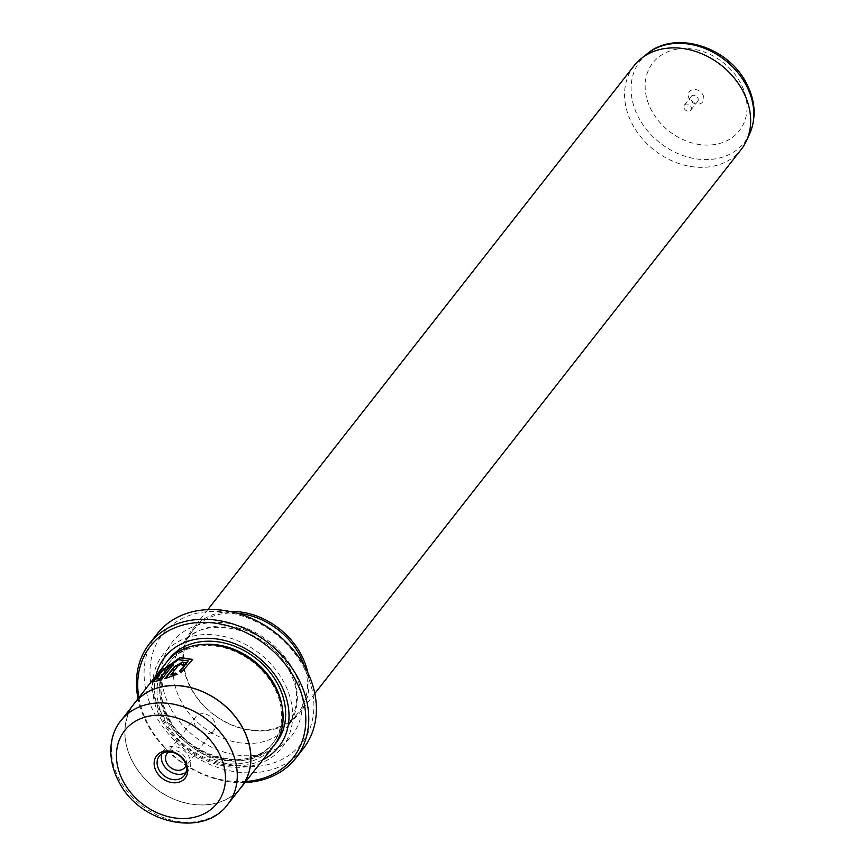 <?xml version="1.0" encoding="UTF-8"?>
<svg xmlns="http://www.w3.org/2000/svg" width="865" height="865" viewBox="0 0 865 865"><rect width="100%" height="100%" fill="white"/><g stroke="black" fill="none" stroke-linecap="round" stroke-linejoin="round"><path stroke-width="0.65" stroke-dasharray="4.33 3.24" d="M702.823 94.62A8.38 6.671 38.1 0 1 699.969 103.843A8.38 6.671 38.1 0 1 689.351 99.01A8.38 6.671 38.1 0 1 692.205 89.776A8.38 6.671 38.1 0 1 702.823 94.62M697.752 97.799A4.076 3.244 38.1 0 1 697.687 101.378A4.076 3.244 38.1 0 1 691.2 99.929A4.076 3.244 38.1 0 1 691.265 96.35A4.076 3.244 38.1 0 1 697.752 97.799M690.897 106.557A4.076 3.244 38.1 0 1 690.832 110.136A4.076 3.244 38.1 0 1 684.345 108.687A4.076 3.244 38.1 0 1 684.41 105.108A4.076 3.244 38.1 0 1 690.897 106.557M634.121 65.686A67.978 54.073 -141.9 0 0 632.996 125.414A67.978 54.073 -141.9 0 0 741.121 149.548M230.09 611.501A67.978 54.073 -141.9 0 0 192.408 629.288A67.978 54.073 -141.9 0 0 191.284 689.016A67.978 54.073 -141.9 0 0 299.409 713.149A67.978 54.073 -141.9 0 0 307.67 672.31M237.14 613.22A66.843 53.176 -141.9 0 0 192.873 630.531A66.843 53.176 -141.9 0 0 191.771 689.254A66.843 53.176 -141.9 0 0 298.09 712.987A66.843 53.176 -141.9 0 0 304.318 665.866M156.533 679.23L162.934 670.689L178.547 660.06L188.451 661.238M181.315 672.494L179.563 671.154M152.954 682.085L161.149 679.933M170.989 675.327L178.201 666.137L181.012 664.644L181.931 665.034M182.277 664.85L182.137 665.412A67.978 54.073 38.1 0 1 186.235 664.958L186.029 664.58M138.854 697.623A90.63 72.098 -141.9 0 0 148.931 725.746A90.63 72.098 -141.9 0 0 245.855 781.484M245.044 782.511A92.901 73.903 38.1 0 1 147.958 725.259A92.901 73.903 38.1 0 1 138.043 698.65M160.922 712.176A88.371 70.292 38.1 0 1 191.003 614.907A88.371 70.292 38.1 0 1 302.945 665.92A88.371 70.292 38.1 0 1 272.864 763.2A88.371 70.292 38.1 0 1 160.922 712.176M157.116 633.904A92.901 73.903 -141.9 0 0 155.581 715.528A92.901 73.903 -141.9 0 0 303.356 748.517M185.921 772.499A15.862 12.618 -141.9 0 0 188.516 770.164A15.862 12.618 -141.9 0 0 188.775 756.226A15.862 12.618 -141.9 0 0 163.55 750.593A15.862 12.618 -141.9 0 0 161.896 753.664M168.783 751.847A11.332 9.007 38.1 0 1 185.132 757.416A11.332 9.007 38.1 0 1 186.051 765.374M195.728 726.6A11.332 9.007 -141.9 0 0 213.742 730.622A11.332 9.007 -141.9 0 0 213.936 720.664A11.332 9.007 -141.9 0 0 195.912 716.642A11.332 9.007 -141.9 0 0 195.728 726.6M134.475 703.386A67.859 53.976 -141.9 0 0 133.361 763.006A67.859 53.976 -141.9 0 0 241.303 787.107M273.535 686.14A65.708 52.268 -141.9 0 0 169.01 662.806A65.708 52.268 -141.9 0 0 167.929 720.545A65.708 52.268 -141.9 0 0 272.453 743.878A65.708 52.268 -141.9 0 0 273.535 686.14M166.567 662.244A67.978 54.073 -141.9 0 0 165.453 721.972A67.978 54.073 -141.9 0 0 273.578 746.117M161.896 720.718A75.558 60.107 -141.9 0 0 257.608 764.336A75.558 60.107 -141.9 0 0 283.331 681.166A75.558 60.107 -141.9 0 0 187.619 637.537A75.558 60.107 -141.9 0 0 161.896 720.718M155.884 675.889A72.509 57.674 -141.9 0 0 163.507 720.999A72.509 57.674 -141.9 0 0 262.884 759.751M132.518 705.883A67.978 54.073 -141.9 0 0 133.264 763.038A67.978 54.073 -141.9 0 0 239.346 789.604M165.507 678.452L176.947 674.332M186.235 664.958L186.397 662.839M181.52 672.873L192.69 659.444M161.366 680.312L173.097 664.698M173.303 665.077A67.978 54.073 -141.9 0 0 172.578 665.358M170.935 708.922A75.904 60.377 -141.9 0 0 267.09 752.745A75.904 60.377 -141.9 0 0 292.932 669.186A75.904 60.377 -141.9 0 0 196.777 625.363A75.904 60.377 -141.9 0 0 170.935 708.922M289.029 667.229A66.843 53.176 38.1 0 1 287.926 725.962A66.843 53.176 38.1 0 1 181.607 702.229A66.843 53.176 38.1 0 1 182.71 643.495A66.843 53.176 38.1 0 1 289.029 667.229M647.247 53.706A66.162 52.635 -141.9 0 0 639.278 118.786A66.162 52.635 -141.9 0 0 697.071 159.009A66.162 52.635 -141.9 0 0 749.609 133.934M651.94 111.196A54.938 43.704 38.1 0 1 670.645 50.711A54.938 43.704 38.1 0 1 740.235 82.434A54.938 43.704 38.1 0 1 721.54 142.909A54.938 43.704 38.1 0 1 651.94 111.196M227.744 804.396A67.859 53.976 38.1 0 1 119.802 780.306A67.859 53.976 38.1 0 1 120.927 720.686M202.767 644.533A65.708 52.268 -141.9 0 0 170.048 661.487A65.708 52.268 -141.9 0 0 168.967 719.215A65.708 52.268 -141.9 0 0 273.491 742.548A65.708 52.268 -141.9 0 0 282.131 706.727M167.886 660.655A67.978 54.073 -141.9 0 0 167.994 718.729A67.978 54.073 -141.9 0 0 274.81 744.462M690.832 110.136L697.687 101.378M192.873 630.531L182.71 643.495C202.378 613.469 267.307 627.017 288.38 669.24C299.495 688.497 299.344 707.408 287.926 725.962L298.09 712.987M207.805 609.63L192.408 629.288M188.516 770.164L184.277 775.57M213.742 730.622L184.948 767.363M272.453 743.878L273.491 742.548C252.375 773.31 189.586 759.524 169.129 718.718C158.014 696.887 158.327 677.803 170.048 661.487L169.01 662.806M195.912 716.642L167.118 753.393M163.55 750.593L159.311 755.999M314.817 693.492L299.409 713.149M684.41 105.108L691.265 96.35"/><path stroke-width="1.3" d="M314.817 693.492L741.121 149.548A67.978 54.073 -141.9 0 0 746.354 140.984A67.978 54.073 -141.9 0 0 742.246 89.83A67.978 54.073 -141.9 0 0 641.192 58.56A67.978 54.073 -141.9 0 0 634.121 65.686L207.805 609.63M307.67 672.31A67.978 54.073 -141.9 0 0 300.533 653.421A67.978 54.073 -141.9 0 0 230.09 611.501M304.318 665.866A66.843 53.176 -141.9 0 0 299.193 654.264A66.843 53.176 -141.9 0 0 237.14 613.22M188.246 660.86L178.331 659.671L162.717 670.299L156.316 678.852L159.809 678.668L169.583 666.201A67.978 54.073 38.1 0 1 173.097 664.698L161.149 679.933L152.791 681.934L160.836 671.305L180.039 657.487L192.69 659.444L181.315 672.494L179.563 671.154L188.246 660.86L180.32 671.251M192.787 659.627L180.255 657.865L161.614 671.089L152.954 682.085M181.931 665.034L180.796 664.266L177.985 665.747L170.783 674.949L175.476 673.057L177.152 674.257L164.815 678.69L174.189 666.731L182.504 662.082L186.397 662.839L186.029 664.58A67.978 54.073 -141.9 0 0 181.931 665.034L182.277 664.85M186.483 663.044L182.72 662.46L174.395 667.11L165.507 678.452M245.855 781.484A90.63 72.098 -141.9 0 0 294.597 678.301A90.63 72.098 -141.9 0 0 193.414 622.962A90.63 72.098 -141.9 0 0 138.854 697.623M138.043 698.65A92.901 73.903 38.1 0 1 149.494 643.636A92.901 73.903 38.1 0 1 297.268 676.625A92.901 73.903 38.1 0 1 295.733 758.248A92.901 73.903 38.1 0 1 245.044 782.511M295.733 758.248L303.356 748.517A92.901 73.903 -141.9 0 0 304.891 666.893A92.901 73.903 -141.9 0 0 157.116 633.904L149.494 643.636M185.51 762.119A18.122 14.424 38.1 0 1 179.347 782.068A18.122 14.424 38.1 0 1 156.381 771.612A18.122 14.424 38.1 0 1 162.555 751.653A18.122 14.424 38.1 0 1 185.51 762.119M159.052 769.937A15.862 12.618 -141.9 0 0 184.277 775.57A15.862 12.618 -141.9 0 0 184.537 761.633A15.862 12.618 -141.9 0 0 159.311 755.999A15.862 12.618 -141.9 0 0 159.052 769.937M161.896 753.664A15.862 12.618 -141.9 0 0 163.28 764.53A15.862 12.618 -141.9 0 0 185.921 772.499M186.051 765.374A11.332 9.007 38.1 0 1 184.948 767.363A11.332 9.007 38.1 0 1 166.923 763.341A11.332 9.007 38.1 0 1 167.118 753.393A11.332 9.007 38.1 0 1 168.783 751.847M242.416 727.487A67.859 53.976 -141.9 0 0 134.475 703.386L120.927 720.686A67.859 53.976 38.1 0 1 228.868 744.776A67.859 53.976 38.1 0 1 227.744 804.396L241.303 787.107A67.859 53.976 -141.9 0 0 242.416 727.487M239.346 789.604A67.978 54.073 -141.9 0 0 241.389 787.182L273.578 746.117A67.978 54.073 -141.9 0 0 274.702 686.388A67.978 54.073 -141.9 0 0 166.567 662.244L134.389 703.321A67.978 54.073 -141.9 0 0 132.518 705.883M262.884 759.751A72.509 57.674 -141.9 0 0 280.033 683.036A72.509 57.674 -141.9 0 0 211.028 638.402A72.509 57.674 -141.9 0 0 155.884 675.889M241.389 787.182A67.978 54.073 -141.9 0 0 242.514 727.454A67.978 54.073 -141.9 0 0 134.389 703.321M177.357 674.635L175.681 673.435L170.783 674.949M172.578 665.358A67.978 54.073 -141.9 0 0 169.789 666.58L169.583 666.201M169.789 666.58L159.809 678.668M160.025 679.047L156.316 678.852M647.247 53.706C675.133 30.005 727.487 46.548 745.922 82.359C755.415 100.091 756.648 117.283 749.609 133.934A66.162 52.635 -141.9 0 0 745.608 84.143A66.162 52.635 -141.9 0 0 647.247 53.706L641.192 58.56M218.196 751.469A58.798 46.775 -141.9 0 0 143.72 717.528A58.798 46.775 -141.9 0 0 123.706 782.252A58.798 46.775 -141.9 0 0 198.182 816.192A58.798 46.775 -141.9 0 0 218.196 751.469M282.131 706.727A65.708 52.268 -141.9 0 0 274.573 684.821A65.708 52.268 -141.9 0 0 202.767 644.533M274.81 744.462A67.978 54.073 -141.9 0 0 277.243 683.145A67.978 54.073 -141.9 0 0 222.5 642.619A67.978 54.073 -141.9 0 0 167.886 660.655M120.927 720.686C110.244 733.066 105.638 757.102 119.154 782.306C139.914 823.534 203.437 838.055 227.744 804.396M749.609 133.934L746.354 140.984"/></g></svg>
